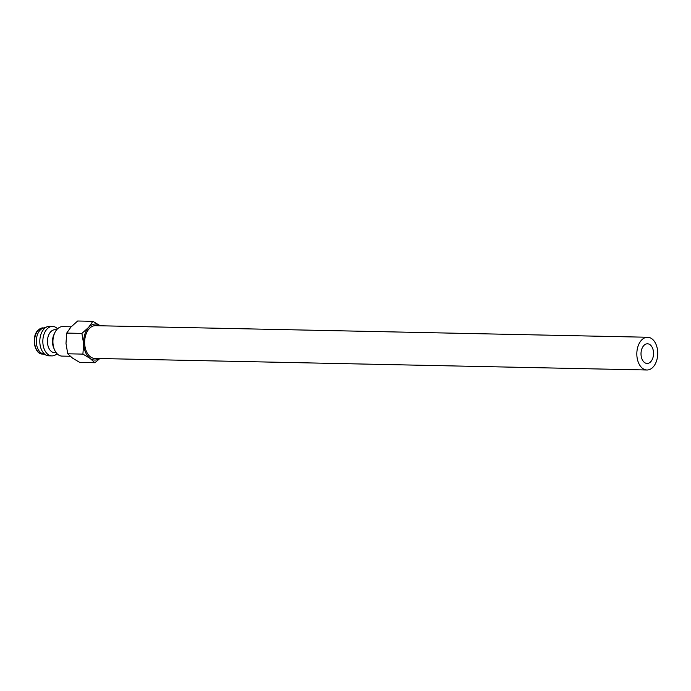 <?xml version="1.0" encoding="UTF-8"?>
<svg xmlns="http://www.w3.org/2000/svg" width="691" height="691" viewBox="0 0 691 691"><rect width="100%" height="100%" fill="white"/><g stroke="black" fill="none" stroke-linecap="round" stroke-linejoin="round"><path stroke-width="1.04" d="M71.156 326.808L62.639 326.627A14.744 9.406 91.2 0 0 54.701 332.958A14.744 9.406 91.2 0 0 54.356 349.439A14.744 9.406 91.2 0 0 54.563 349.922A14.744 9.406 91.2 0 0 62.017 356.098L70.206 356.271M54.701 332.958L53.872 334.772A11.462 7.316 91.2 0 0 53.604 347.599L54.356 349.439M56.653 329.78L55.004 329.745A11.462 7.316 91.2 0 0 48.344 335.886A11.462 7.316 91.2 0 0 48.724 347.867A11.462 7.316 91.2 0 0 54.52 352.669L56.178 352.704M57.543 328.821A14.744 9.406 91.2 0 0 52.551 326.411A14.744 9.406 91.2 0 0 43.991 334.314A14.744 9.406 91.2 0 0 44.474 349.715A14.744 9.406 91.2 0 0 51.929 355.891A14.744 9.406 91.2 0 0 57.025 353.697M52.551 326.411L49.527 326.351A14.744 9.406 91.2 0 0 47.351 326.705A14.744 9.406 91.2 0 0 41.451 349.655A14.744 9.406 91.2 0 0 46.746 355.381A14.744 9.406 91.2 0 0 48.906 355.83L51.929 355.891M47.351 326.705L43.015 328.208A13.103 8.361 91.2 0 0 37.772 348.601A13.103 8.361 91.2 0 0 42.488 353.706L46.746 355.381M81.892 333.399L83.637 343.781L82.903 354.112L90.132 358.448L94.883 362.732L79.715 362.412L72.486 358.076L67.735 353.792L65.991 343.41L66.716 333.088L81.892 333.399L88.603 327.387A18.018 11.497 91.2 0 1 100.074 325.66A18.018 11.497 91.2 0 1 100.238 325.772L92.844 321.324L88.603 327.387A18.018 11.497 91.2 0 0 83.637 343.781A18.018 11.497 91.2 0 0 85.615 352.514A18.018 11.497 91.2 0 0 90.132 358.448A18.018 11.497 91.2 0 0 99.547 358.525M646.94 369.996L94.762 358.422A16.377 10.451 -88.8 0 1 86.479 351.564A16.377 10.451 -88.8 0 1 85.934 334.453A16.377 10.451 -88.8 0 1 95.444 325.677L647.622 337.251A16.377 10.451 91.2 0 0 638.113 346.027A16.377 10.451 91.2 0 0 638.657 363.138A16.377 10.451 91.2 0 0 646.94 369.996A16.377 10.451 91.2 0 0 656.45 361.22A16.377 10.451 91.2 0 0 655.906 344.109A16.377 10.451 91.2 0 0 647.622 337.251M642.103 359.329A9.829 6.271 -88.8 0 1 641.784 349.067A9.829 6.271 -88.8 0 1 647.484 343.798A9.829 6.271 -88.8 0 1 652.459 347.918A9.829 6.271 -88.8 0 1 652.779 358.18A9.829 6.271 -88.8 0 1 647.078 363.449A9.829 6.271 -88.8 0 1 642.103 359.329M66.716 333.088L70.957 327.016L77.677 321.004L92.844 321.324M94.883 362.732L99.832 358.534M67.735 353.792L82.903 354.112M43.188 327.854A13.103 8.361 91.2 0 0 38.186 330.289A13.103 8.361 91.2 0 0 36.01 348.566A13.103 8.361 91.2 0 0 42.635 354.06C34.481 354.526 31.121 337.053 37.815 330.436L43.974 327.871M42.635 354.06L43.429 354.077"/></g></svg>
